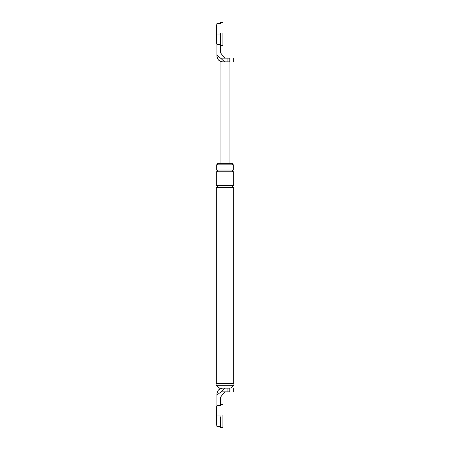 <?xml version="1.0" encoding="UTF-8"?>
<svg xmlns="http://www.w3.org/2000/svg" width="450" height="450" viewBox="0 0 450 450"><rect width="100%" height="100%" fill="white"/><g stroke="black" fill="none" stroke-linecap="round" stroke-linejoin="round"><path stroke-width="0.67" d="M216.9 54.844L216.9 56.059C217.266 59.546 219.195 61.476 222.688 61.841L224.651 61.841L216.9 54.844L216.9 23.659L216.9 34.071L220.601 34.071M224.769 58.14L229.787 58.14L229.787 61.841C234.9 61.841 234.9 61.841 229.787 61.841L227.931 61.841L227.931 58.14L224.769 58.14L220.601 52.931L224.769 58.14L220.95 58.14M229.787 58.14C234.9 58.14 234.9 58.14 229.787 58.14M216.9 56.059L218.115 59.602L221.4 61.701M227.931 61.841L224.651 61.841M220.601 33.165L220.601 52.931M220.601 44.488L216.9 44.488M229.05 61.841L229.05 163.671M220.95 61.577L220.95 163.671M230.788 388.159L233.91 385.262L233.91 383.529L216.09 383.529L216.09 385.262L220.219 388.704M227.931 391.86L227.931 388.159L229.787 388.159C234.9 388.159 234.9 388.159 229.787 388.159L229.787 391.86C234.9 391.86 234.9 391.86 229.787 391.86L220.95 391.86L216.9 395.156L216.9 393.941L218.149 390.358L221.496 388.282M220.95 391.86L224.651 388.159L222.688 388.159C219.195 388.524 217.266 390.454 216.9 393.941M227.931 388.159L224.651 388.159M220.601 415.929L216.9 415.929L216.9 426.341L216.9 405.512L220.601 405.512L220.601 397.069L224.769 391.86M216.9 395.156L216.9 405.512M232.521 164.829L232.521 163.671L217.479 163.671L217.479 164.829M216.321 164.829L233.679 164.829L233.679 170.038L216.321 170.038L216.321 164.829M216.321 185.659L233.679 185.659L233.679 171.771L216.321 171.771L216.321 185.659M216.321 383.529L216.321 187.391L233.679 187.391L233.679 383.529M233.91 385.262L216.09 385.262M216.613 170.038C217.732 170.612 217.732 171.191 216.613 171.771M233.387 170.038C232.268 170.612 232.268 171.191 233.387 171.771M216.613 185.659C217.732 186.238 217.732 186.812 216.613 187.391M233.387 185.659C232.268 186.238 232.268 186.812 233.387 187.391M220.601 45.641L222.919 45.641L222.919 33.165M216.9 24.812L216.321 24.812L216.321 43.329L216.9 43.329M222.919 415.018L222.919 427.5L220.601 427.5L220.601 416.835M216.9 406.671L216.321 406.671L216.321 425.188L216.9 425.188M233.679 58.14L233.679 61.841M216.9 23.659L220.601 23.659M233.679 391.86L233.679 388.159M216.9 426.341L220.601 426.341M220.601 22.5L222.919 22.5M220.601 404.359L222.919 404.359"/></g></svg>
